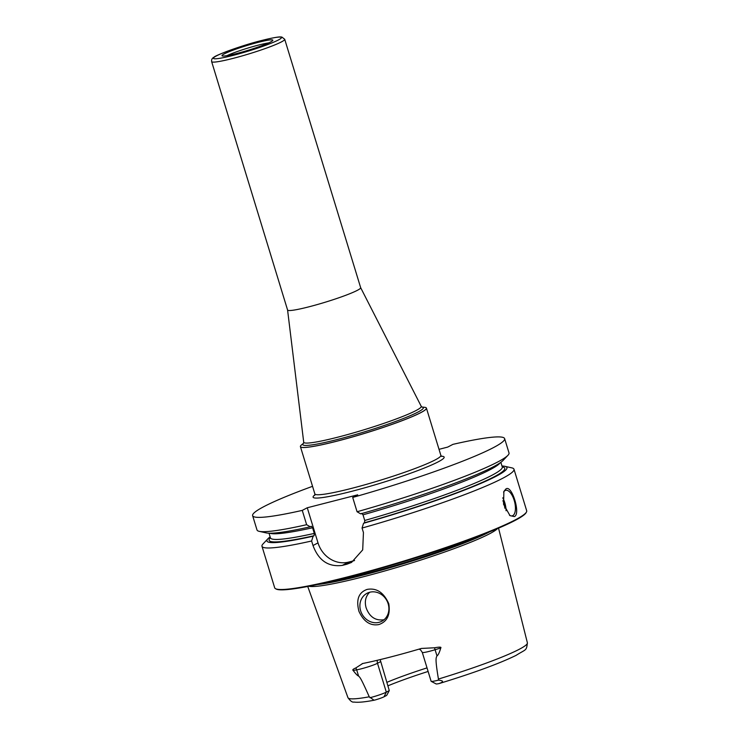 <?xml version="1.0" encoding="UTF-8"?>
<svg xmlns="http://www.w3.org/2000/svg" width="739" height="739" viewBox="0 0 739 739"><rect width="100%" height="100%" fill="white"/><g stroke="black" fill="none" stroke-linecap="round" stroke-linejoin="round"><path stroke-width="1.11" d="M287.573 309.974A38.206 3.529 -17 0 0 287.582 310.029A38.206 3.529 -17 0 0 308.92 306.824A38.206 3.529 163 0 0 360.669 287.693L284.718 39.278L281.845 37.042C280.506 37.135 280.903 35.768 261.68 40.488C241.283 45.467 214.375 55.758 213.894 57.291C212.121 58.159 211.372 59.6 211.64 61.623A38.206 3.529 163 0 0 232.97 58.409A38.206 3.529 -17 0 0 284.718 39.278M257.985 42.409A26.567 2.457 -17 0 0 232.508 50.381A26.567 2.457 -17 0 0 222.153 55.878A26.567 2.457 -17 0 0 236.84 53.476A26.567 2.457 -17 0 0 272.793 40.396A26.567 2.457 -17 0 0 257.985 42.409M369.722 592.253L368.779 593.168C365.38 597.232 364.512 602.146 366.165 607.929C369.574 616.954 375.486 620.908 383.911 619.772L384.049 619.735M360.641 610.811A15.815 14.124 62.4 0 1 367.061 593.278A15.815 14.124 62.4 0 1 388.151 603.754A15.815 14.124 62.4 0 1 381.73 621.296A15.815 14.124 62.4 0 1 360.641 610.811M378.793 624.584C370.322 626.053 363.717 621.656 358.969 611.384C355.902 599.671 358.637 592.345 367.172 589.399C376.594 587.736 383.79 592.512 388.779 603.735C390.525 614.774 387.199 621.73 378.793 624.584M497.467 528.607A99.82 9.219 -17 0 1 363.025 576.854A99.82 9.219 163 0 1 308.884 586.258M380.169 659.604L389.287 690.586L386.691 695.39L384.031 696.794A8.905 0.822 163 0 1 375.181 699.962L374.045 700.23L369.251 696.803C360.105 676.13 359.902 677.58 358.544 675.973C357.685 675.889 355.893 674.051 353.15 670.467C352.263 669.885 353.122 669.063 355.745 667.991L362.692 663.511A95.543 8.822 -17 0 0 389.582 657.257A95.543 8.822 -17 0 0 421.378 648.445L434.514 647.78C439.539 646.884 441.617 646.948 440.758 647.983C439.419 652.611 438.162 655.234 436.971 655.835L435.095 649.72L440.758 647.983M362.156 663.64L362.692 663.511M434.514 647.78L435.095 649.72A12.859 1.192 -17 0 1 422.283 652.389L431.105 681.247A12.859 1.192 -17 0 0 431.188 681.34A12.859 1.192 -17 0 0 438.393 680.139L438.439 679.049C434.735 656.971 436.269 657.969 436.971 655.835M427.022 667.89A69.826 6.448 -17 0 0 386.783 682.393M431.188 681.34L436.093 683.917A8.905 0.822 -17 0 0 438.874 683.612C443.908 681.857 443.751 680.702 438.393 680.139M438.439 679.049A93.816 8.665 -17 0 0 527.387 642.828C526.464 651.142 526.159 648.971 516.062 655.382C499.37 663.557 473.819 672.924 439.4 683.473L438.874 683.612M389.287 690.586L386.321 692.147A12.859 1.192 163 0 1 369.897 697.727M428.103 671.455A72.117 6.66 -17 0 0 387.846 685.866M275.564 588.715A131.754 12.166 163 0 0 348.254 576.725A131.754 12.166 -17 0 0 526.473 512.007L526.122 512.654A131.228 12.12 -17 0 1 348.614 577.122A131.228 12.12 163 0 1 276.21 589.057L275.564 588.715A131.754 12.166 163 0 1 274.686 587.801L261.985 546.269A131.754 12.166 -17 0 0 311.618 540.994L313.124 536.209L314.066 535.72L314.297 533.419A121.214 11.196 163 0 1 270.437 537.863L269.014 533.198M526.473 512.007A131.754 12.166 -17 0 0 526.685 510.76L513.984 469.228A131.754 12.166 -17 0 0 511.776 467.852L504.839 466.309A125.491 11.593 -17 0 0 501.975 465.995M354.572 560.522A26.355 23.546 62.4 0 1 353.187 560.929L348.605 562.102L342.323 565.39A131.754 12.166 -17 0 0 344.605 564.808A131.754 12.166 -17 0 0 346.905 564.217L351.542 562.425L362.701 549.881L363.44 532.57L362.055 528.052A131.754 12.166 -17 0 0 513.984 469.228M505.873 488.987C511.804 484.165 521.06 514.418 514.316 516.589L509.993 515.637L503.564 504.284L503.878 491.453L505.873 488.987M503.61 492.119A13.173 5.792 -104.4 0 1 505.116 490.539A13.173 5.792 75.6 0 1 505.67 490.326A13.173 5.792 75.6 0 1 514.381 500.987A13.173 5.792 75.6 0 1 512.783 515.628A13.173 5.792 -104.4 0 1 512.219 515.85A13.173 5.792 -104.4 0 1 509.494 515.231M506.049 510.741A13.173 5.792 75.6 0 0 502.76 497.855M504.839 508.22A12.387 5.441 75.6 0 0 502.917 500.663M357.066 511.748A131.754 12.166 -17 0 0 507.942 455.298L503.047 460.462A125.491 11.593 163 0 1 360.678 513.854L357.066 511.748L352.697 497.439A131.754 12.166 -17 0 0 504.626 438.615A131.754 12.166 -17 0 0 452.933 444.361L447.695 447.095L439.012 449.33M352.697 497.439L357.704 494.825L307.267 507.767L302.26 510.39A131.754 12.166 -17 0 1 252.627 515.665A131.754 12.166 -17 0 1 312.551 486.317M252.627 515.665L257.006 529.974A131.754 12.166 -17 0 0 259.213 531.341A131.754 12.166 -17 0 0 306.639 524.699L302.26 510.39M507.942 455.298A131.754 12.166 -17 0 0 509.005 452.924L504.626 438.615M342.323 565.39C328.402 567.192 318.629 560.568 313.003 545.521L311.618 540.994M270.141 536.874A125.491 11.593 -17 0 0 267.943 538.731L263.056 543.895A131.754 12.166 -17 0 0 261.985 546.269M348.605 562.102A26.355 23.546 62.4 0 1 318.01 542.897L307.267 507.767M311.295 526.27L312.579 527.766L314.297 533.419M306.639 524.699L310.251 526.805L311.193 526.307M361.62 513.365L363.006 514.824L364.733 520.468L364.503 522.778L363.56 523.267L362.055 528.052M310.251 526.805A125.491 11.593 163 0 1 266.151 532.884L259.213 531.341M267.943 538.731A125.491 11.593 -17 0 0 313.124 536.209M363.56 523.267A125.491 11.593 -17 0 0 504.839 466.309M303.544 443.234L301.549 444.878A65.882 6.088 -17 0 0 300.413 446.605A65.882 6.088 -17 0 0 337.187 441.081A65.882 6.088 -17 0 0 426.403 408.085A65.882 6.088 -17 0 0 424.5 407.291L421.923 407.041M233.256 55.351A35.574 3.289 -17 0 0 278.363 39.998A35.574 3.289 -17 0 0 261.569 40.525A35.574 3.289 163 0 0 216.462 55.887A35.574 3.289 163 0 0 233.256 55.351M268.71 42.89A25.56 2.365 163 0 0 258.354 45.125A25.56 2.365 -17 0 0 226.938 55.665M369.251 696.803A93.816 8.665 163 0 1 347.958 697.69L307.738 586.48M380.465 661.728L377.49 663.289L386.321 692.147L384.031 696.794M377.426 660.26A5.275 4.711 -117.6 0 0 377.49 663.289A12.859 1.192 163 0 1 356.669 669.848L358.544 675.973M355.745 667.991A5.275 4.203 -100 0 1 356.669 669.848L353.15 670.467M317.28 584.549A99.386 9.182 163 0 0 362.729 575.21A99.386 9.182 -17 0 0 489.551 531.877M481.477 535.073A99.294 9.173 -17 0 1 362.563 574.536A99.294 9.173 163 0 1 325.76 582.674M314.906 494.89A68.515 6.328 -17 0 0 351.367 491.417A68.515 6.328 -17 0 0 421.72 469.071A68.515 6.328 -17 0 0 441.386 456.222M318.01 542.897L313.003 545.521M312.579 527.766A121.214 11.196 163 0 1 269.883 533.216M500.146 462.817A121.214 11.196 163 0 1 363.006 514.824M500.857 462.318L502.28 466.983A121.214 11.196 163 0 1 364.733 520.468M314.066 535.72A123.191 11.381 163 0 1 270.419 537.798M502.261 466.919A123.191 11.381 163 0 1 364.503 522.778M353.187 560.929L346.905 564.217M314.74 495.324L314.86 493.892A65.882 6.088 -17 0 0 351.644 488.359A65.882 6.088 163 0 0 440.86 455.372L426.421 408.131A65.882 6.088 163 0 1 426.421 408.131A65.882 6.088 163 0 1 337.206 441.118A65.882 6.088 -17 0 1 300.422 446.652A65.882 6.088 -17 0 0 300.422 446.652L300.413 446.605M421.96 407.06A63.009 5.82 -17 0 1 400.852 419.484A63.009 5.82 -17 0 1 337.982 439.326A63.009 5.82 163 0 1 303.526 443.271M211.64 61.623L287.582 310.029L303.711 442.19A61.439 5.672 163 0 0 338.028 437.118A61.439 5.672 -17 0 0 421.202 406.274L422.024 407.087M527.387 642.828L498.539 528.145M422.283 652.389L420.565 649.886L419.133 649.101M347.958 697.69C350.369 701.025 352.346 702.484 353.87 702.05C358.11 702.623 364.835 702.013 374.045 700.23M441.765 456.49L440.86 455.372M314.86 493.892L300.422 446.652M303.711 442.19L303.489 443.326M360.66 287.665L421.202 406.274"/></g></svg>
